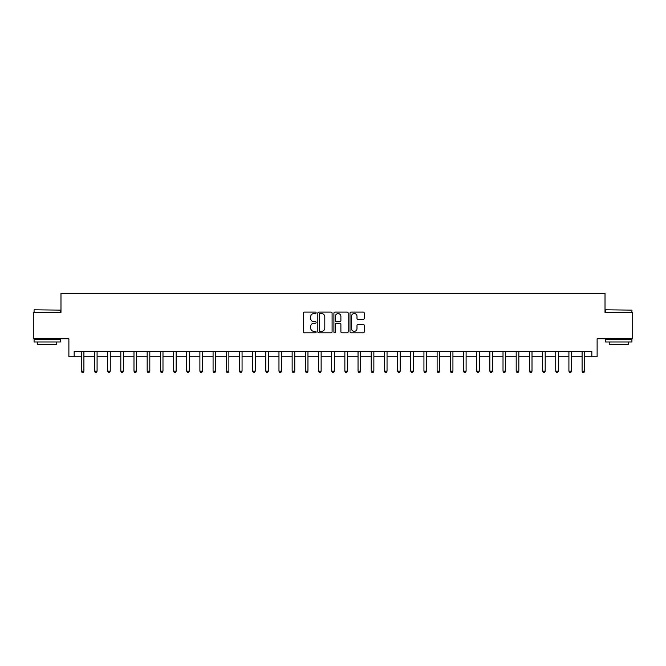 <?xml version="1.0" encoding="UTF-8"?>
<svg xmlns="http://www.w3.org/2000/svg" width="666" height="666" viewBox="0 0 666 666"><rect width="100%" height="100%" fill="white"/><g stroke="black" fill="none" stroke-linecap="round" stroke-linejoin="round"><path stroke-width="1" d="M316.134 312.829A0.724 0.724 0 0 0 315.409 312.104L304.412 312.104A1.032 1.032 0 0 0 303.371 313.145L303.371 331.768A1.032 1.032 0 0 0 304.412 332.809L315.409 332.809A0.724 0.724 0 0 0 316.134 332.084A0.724 0.724 0 0 0 315.409 331.36L313.986 331.36A3.313 3.313 0 0 1 310.672 328.047L310.672 326.49A3.313 3.313 0 0 1 313.986 323.185L315.409 323.185A0.724 0.724 0 0 0 316.134 322.461A0.724 0.724 0 0 0 315.409 321.728L313.986 321.728A3.313 3.313 0 0 1 310.672 318.423L310.672 316.866A3.313 3.313 0 0 1 313.986 313.553L315.409 313.553A0.724 0.724 0 0 0 316.134 312.829M363.245 319.405A1.032 1.032 0 0 0 364.277 318.365L364.277 313.145A1.032 1.032 0 0 0 363.245 312.104L351.032 312.104A1.032 1.032 0 0 0 350 313.145L350 331.768A1.032 1.032 0 0 0 351.032 332.809L363.245 332.809A1.032 1.032 0 0 0 364.277 331.768L364.277 325.458A1.032 1.032 0 0 0 363.245 324.425L358.017 324.425A1.032 1.032 0 0 0 356.984 325.458L356.984 328.588A2.772 2.772 0 0 1 354.212 331.36A2.772 2.772 0 0 1 351.448 328.588L351.448 316.325A2.772 2.772 0 0 1 354.212 313.553A2.772 2.772 0 0 1 356.984 316.325L356.984 318.365A1.032 1.032 0 0 0 358.017 319.405L363.245 319.405M74.159 356.726L74.159 351.448L591.841 351.448L591.841 356.726L597.119 356.726L597.119 338.803L632.7 338.803L632.7 312.437L605.019 312.437L605.019 293.465L60.981 293.465L60.981 312.437L33.3 312.437L33.3 338.803L68.881 338.803L68.881 356.726L81.277 356.726M332.093 313.145A1.032 1.032 0 0 0 331.06 312.104L318.848 312.104A1.032 1.032 0 0 0 317.815 313.145L317.815 331.768A1.032 1.032 0 0 0 318.848 332.809L331.06 332.809A1.032 1.032 0 0 0 332.093 331.768L332.093 313.145M334.94 312.104L347.153 312.104A1.032 1.032 0 0 1 348.185 313.145L348.185 331.768A1.032 1.032 0 0 1 347.153 332.809L341.924 332.809A1.032 1.032 0 0 1 340.892 331.768L340.892 324.217A1.032 1.032 0 0 0 339.86 323.185L336.388 323.185A1.032 1.032 0 0 0 335.356 324.217L335.356 332.084A0.724 0.724 0 0 1 334.632 332.809A0.724 0.724 0 0 1 333.907 332.084L333.907 313.145A1.032 1.032 0 0 1 334.94 312.104M83.908 356.726L94.455 356.726M97.086 356.726L107.634 356.726M110.265 356.726L120.812 356.726M123.443 356.726L133.991 356.726M136.63 356.726L147.169 356.726M149.808 356.726L160.348 356.726M162.987 356.726L173.526 356.726M176.165 356.726L186.705 356.726M189.344 356.726L199.892 356.726M202.522 356.726L213.07 356.726M215.701 356.726L226.249 356.726M228.879 356.726L239.427 356.726M242.066 356.726L252.605 356.726M255.245 356.726L265.784 356.726M268.423 356.726L278.962 356.726M281.601 356.726L292.141 356.726M294.78 356.726L305.319 356.726M307.958 356.726L318.506 356.726M321.137 356.726L331.685 356.726M334.315 356.726L344.863 356.726M347.494 356.726L358.042 356.726M360.681 356.726L371.22 356.726M373.859 356.726L384.399 356.726M387.038 356.726L397.577 356.726M400.216 356.726L410.755 356.726M413.395 356.726L423.934 356.726M426.573 356.726L437.121 356.726M439.751 356.726L450.299 356.726M452.93 356.726L463.478 356.726M466.108 356.726L476.656 356.726M479.295 356.726L489.835 356.726M492.474 356.726L503.013 356.726M505.652 356.726L516.192 356.726M518.831 356.726L529.37 356.726M532.009 356.726L542.557 356.726M545.188 356.726L555.735 356.726M558.366 356.726L568.914 356.726M571.545 356.726L582.092 356.726M584.723 356.726L591.841 356.726M319.988 313.553A0.724 0.724 0 0 0 319.264 314.277L319.264 330.636A0.724 0.724 0 0 0 319.988 331.36L321.487 331.36A3.313 3.313 0 0 0 324.8 328.047L324.8 316.866A3.313 3.313 0 0 0 321.487 313.553L319.988 313.553M340.892 316.375A2.772 2.772 0 0 0 338.12 313.611A2.772 2.772 0 0 0 335.356 316.375L335.356 320.696A1.032 1.032 0 0 0 336.388 321.728L339.86 321.728A1.032 1.032 0 0 0 340.892 320.696L340.892 316.375M84.041 351.448L83.983 351.581A1.057 1.057 0 0 0 83.908 351.981L83.908 371.17L81.277 371.17L81.277 351.981A1.057 1.057 0 0 0 81.194 351.581L81.144 351.448M83.908 371.17L83.117 372.535L82.068 372.535L81.277 371.17M97.219 351.448L97.161 351.581A1.057 1.057 0 0 0 97.086 351.981L97.086 371.17L94.455 371.17L94.455 351.981A1.057 1.057 0 0 0 94.372 351.581L94.322 351.448M97.086 371.17L96.295 372.535L95.246 372.535L94.455 371.17M110.398 351.448L110.348 351.581A1.057 1.057 0 0 0 110.265 351.981L110.265 371.17L107.634 371.17L107.634 351.981A1.057 1.057 0 0 0 107.559 351.581L107.501 351.448M110.265 371.17L109.474 372.535L108.425 372.535L107.634 371.17M123.576 351.448L123.526 351.581A1.057 1.057 0 0 0 123.443 351.981L123.443 371.17L120.812 371.17L120.812 351.981A1.057 1.057 0 0 0 120.737 351.581L120.679 351.448M123.443 371.17L122.661 372.535L121.603 372.535L120.812 371.17M136.755 351.448L136.705 351.581A1.057 1.057 0 0 0 136.63 351.981L136.63 371.17L133.991 371.17L133.991 351.981A1.057 1.057 0 0 0 133.916 351.581L133.858 351.448M136.63 371.17L135.839 372.535L134.782 372.535L133.991 371.17M34.407 309.807L60.448 310.123L34.407 309.807M47.269 341.966L34.091 341.966L34.091 339.327L60.448 339.327L60.448 341.966L47.269 341.966M56.76 341.966L56.76 344.389L37.779 344.389L37.779 341.966M605.869 309.807L631.909 310.123L605.869 309.807M618.731 341.966L605.552 341.966L605.552 339.327L631.909 339.327L631.909 341.966L618.731 341.966M628.221 341.966L628.221 344.389L609.24 344.389L609.24 341.966M149.933 351.448L149.883 351.581A1.057 1.057 0 0 0 149.808 351.981L149.808 371.17L147.169 371.17L147.169 351.981A1.057 1.057 0 0 0 147.094 351.581L147.036 351.448M149.808 371.17L149.018 372.535L147.96 372.535L147.169 371.17M163.112 351.448L163.062 351.581A1.057 1.057 0 0 0 162.987 351.981L162.987 371.17L160.348 371.17L160.348 351.981A1.057 1.057 0 0 0 160.273 351.581L160.223 351.448M162.987 371.17L162.196 372.535L161.139 372.535L160.348 371.17M176.299 351.448L176.24 351.581A1.057 1.057 0 0 0 176.165 351.981L176.165 371.17L173.526 371.17L173.526 351.981A1.057 1.057 0 0 0 173.451 351.581L173.401 351.448M176.165 371.17L175.374 372.535L174.317 372.535L173.526 371.17M189.477 351.448L189.419 351.581A1.057 1.057 0 0 0 189.344 351.981L189.344 371.17L186.705 371.17L186.705 351.981A1.057 1.057 0 0 0 186.63 351.581L186.58 351.448M189.344 371.17L188.553 372.535L187.496 372.535L186.705 371.17M202.655 351.448L202.597 351.581A1.057 1.057 0 0 0 202.522 351.981L202.522 371.17L199.892 371.17L199.892 351.981A1.057 1.057 0 0 0 199.808 351.581L199.758 351.448M202.522 371.17L201.731 372.535L200.682 372.535L199.892 371.17M215.834 351.448L215.776 351.581A1.057 1.057 0 0 0 215.701 351.981L215.701 371.17L213.07 371.17L213.07 351.981A1.057 1.057 0 0 0 212.995 351.581L212.937 351.448M215.701 371.17L214.91 372.535L213.861 372.535L213.07 371.17M229.012 351.448L228.962 351.581A1.057 1.057 0 0 0 228.879 351.981L228.879 371.17L226.249 371.17L226.249 351.981A1.057 1.057 0 0 0 226.174 351.581L226.115 351.448M228.879 371.17L228.088 372.535L227.039 372.535L226.249 371.17M242.191 351.448L242.141 351.581A1.057 1.057 0 0 0 242.066 351.981L242.066 371.17L239.427 371.17L239.427 351.981A1.057 1.057 0 0 0 239.352 351.581L239.294 351.448M242.066 371.17L241.275 372.535L240.218 372.535L239.427 371.17M255.369 351.448L255.319 351.581A1.057 1.057 0 0 0 255.245 351.981L255.245 371.17L252.605 371.17L252.605 351.981A1.057 1.057 0 0 0 252.531 351.581L252.472 351.448M255.245 371.17L254.454 372.535L253.396 372.535L252.605 371.17M268.548 351.448L268.498 351.581A1.057 1.057 0 0 0 268.423 351.981L268.423 371.17L265.784 371.17L265.784 351.981A1.057 1.057 0 0 0 265.709 351.581L265.659 351.448M268.423 371.17L267.632 372.535L266.575 372.535L265.784 371.17M281.726 351.448L281.676 351.581A1.057 1.057 0 0 0 281.601 351.981L281.601 371.17L278.962 371.17L278.962 351.981A1.057 1.057 0 0 0 278.887 351.581L278.838 351.448M281.601 371.17L280.811 372.535L279.753 372.535L278.962 371.17M294.913 351.448L294.855 351.581A1.057 1.057 0 0 0 294.78 351.981L294.78 371.17L292.141 371.17L292.141 351.981A1.057 1.057 0 0 0 292.066 351.581L292.016 351.448M294.78 371.17L293.989 372.535L292.932 372.535L292.141 371.17M308.092 351.448L308.033 351.581A1.057 1.057 0 0 0 307.958 351.981L307.958 371.17L305.319 371.17L305.319 351.981A1.057 1.057 0 0 0 305.244 351.581L305.195 351.448M307.958 371.17L307.168 372.535L306.11 372.535L305.319 371.17M321.27 351.448L321.212 351.581A1.057 1.057 0 0 0 321.137 351.981L321.137 371.17L318.506 371.17L318.506 351.981A1.057 1.057 0 0 0 318.423 351.581L318.373 351.448M321.137 371.17L320.346 372.535L319.297 372.535L318.506 371.17M334.449 351.448L334.39 351.581A1.057 1.057 0 0 0 334.315 351.981L334.315 371.17L331.685 371.17L331.685 351.981A1.057 1.057 0 0 0 331.61 351.581L331.551 351.448M334.315 371.17L333.524 372.535L332.476 372.535L331.685 371.17M347.627 351.448L347.577 351.581A1.057 1.057 0 0 0 347.494 351.981L347.494 371.17L344.863 371.17L344.863 351.981A1.057 1.057 0 0 0 344.788 351.581L344.73 351.448M347.494 371.17L346.703 372.535L345.654 372.535L344.863 371.17M360.805 351.448L360.756 351.581A1.057 1.057 0 0 0 360.681 351.981L360.681 371.17L358.042 371.17L358.042 351.981A1.057 1.057 0 0 0 357.967 351.581L357.908 351.448M360.681 371.17L359.89 372.535L358.832 372.535L358.042 371.17M373.984 351.448L373.934 351.581A1.057 1.057 0 0 0 373.859 351.981L373.859 371.17L371.22 371.17L371.22 351.981A1.057 1.057 0 0 0 371.145 351.581L371.087 351.448M373.859 371.17L373.068 372.535L372.011 372.535L371.22 371.17M387.162 351.448L387.113 351.581A1.057 1.057 0 0 0 387.038 351.981L387.038 371.17L384.399 371.17L384.399 351.981A1.057 1.057 0 0 0 384.324 351.581L384.274 351.448M387.038 371.17L386.247 372.535L385.189 372.535L384.399 371.17M400.341 351.448L400.291 351.581A1.057 1.057 0 0 0 400.216 351.981L400.216 371.17L397.577 371.17L397.577 351.981A1.057 1.057 0 0 0 397.502 351.581L397.452 351.448M400.216 371.17L399.425 372.535L398.368 372.535L397.577 371.17M413.528 351.448L413.469 351.581A1.057 1.057 0 0 0 413.395 351.981L413.395 371.17L410.755 371.17L410.755 351.981A1.057 1.057 0 0 0 410.681 351.581L410.631 351.448M413.395 371.17L412.604 372.535L411.546 372.535L410.755 371.17M426.706 351.448L426.648 351.581A1.057 1.057 0 0 0 426.573 351.981L426.573 371.17L423.934 371.17L423.934 351.981A1.057 1.057 0 0 0 423.859 351.581L423.809 351.448M426.573 371.17L425.782 372.535L424.725 372.535L423.934 371.17M439.885 351.448L439.826 351.581A1.057 1.057 0 0 0 439.751 351.981L439.751 371.17L437.121 371.17L437.121 351.981A1.057 1.057 0 0 0 437.038 351.581L436.988 351.448M439.751 371.17L438.961 372.535L437.912 372.535L437.121 371.17M453.063 351.448L453.005 351.581A1.057 1.057 0 0 0 452.93 351.981L452.93 371.17L450.299 371.17L450.299 351.981A1.057 1.057 0 0 0 450.224 351.581L450.166 351.448M452.93 371.17L452.139 372.535L451.09 372.535L450.299 371.17M466.242 351.448L466.192 351.581A1.057 1.057 0 0 0 466.108 351.981L466.108 371.17L463.478 371.17L463.478 351.981A1.057 1.057 0 0 0 463.403 351.581L463.345 351.448M466.108 371.17L465.318 372.535L464.269 372.535L463.478 371.17M479.42 351.448L479.37 351.581A1.057 1.057 0 0 0 479.295 351.981L479.295 371.17L476.656 371.17L476.656 351.981A1.057 1.057 0 0 0 476.581 351.581L476.523 351.448M479.295 371.17L478.504 372.535L477.447 372.535L476.656 371.17M492.599 351.448L492.549 351.581A1.057 1.057 0 0 0 492.474 351.981L492.474 371.17L489.835 371.17L489.835 351.981A1.057 1.057 0 0 0 489.76 351.581L489.701 351.448M492.474 371.17L491.683 372.535L490.626 372.535L489.835 371.17M505.777 351.448L505.727 351.581A1.057 1.057 0 0 0 505.652 351.981L505.652 371.17L503.013 371.17L503.013 351.981A1.057 1.057 0 0 0 502.938 351.581L502.888 351.448M505.652 371.17L504.861 372.535L503.804 372.535L503.013 371.17M518.964 351.448L518.906 351.581A1.057 1.057 0 0 0 518.831 351.981L518.831 371.17L516.192 371.17L516.192 351.981A1.057 1.057 0 0 0 516.117 351.581L516.067 351.448M518.831 371.17L518.04 372.535L516.982 372.535L516.192 371.17M532.142 351.448L532.084 351.581A1.057 1.057 0 0 0 532.009 351.981L532.009 371.17L529.37 371.17L529.37 351.981A1.057 1.057 0 0 0 529.295 351.581L529.245 351.448M532.009 371.17L531.218 372.535L530.161 372.535L529.37 371.17M545.321 351.448L545.263 351.581A1.057 1.057 0 0 0 545.188 351.981L545.188 371.17L542.557 371.17L542.557 351.981A1.057 1.057 0 0 0 542.474 351.581L542.424 351.448M545.188 371.17L544.397 372.535L543.339 372.535L542.557 371.17M558.499 351.448L558.441 351.581A1.057 1.057 0 0 0 558.366 351.981L558.366 371.17L555.735 371.17L555.735 351.981A1.057 1.057 0 0 0 555.652 351.581L555.602 351.448M558.366 371.17L557.575 372.535L556.526 372.535L555.735 371.17M571.678 351.448L571.628 351.581A1.057 1.057 0 0 0 571.545 351.981L571.545 371.17L568.914 371.17L568.914 351.981A1.057 1.057 0 0 0 568.839 351.581L568.781 351.448M571.545 371.17L570.754 372.535L569.705 372.535L568.914 371.17M584.856 351.448L584.806 351.581A1.057 1.057 0 0 0 584.723 351.981L584.723 371.17L582.092 371.17L582.092 351.981A1.057 1.057 0 0 0 582.017 351.581L581.959 351.448M584.723 371.17L583.932 372.535L582.883 372.535L582.092 371.17M34.091 312.437L34.091 310.123M40.102 339.327L40.102 338.803M54.437 339.327L54.437 338.803M60.448 312.437L60.448 310.123M605.552 312.437L605.552 310.123M611.563 339.327L611.563 338.803M625.898 339.327L625.898 338.803M631.909 312.437L631.909 310.123"/></g></svg>
